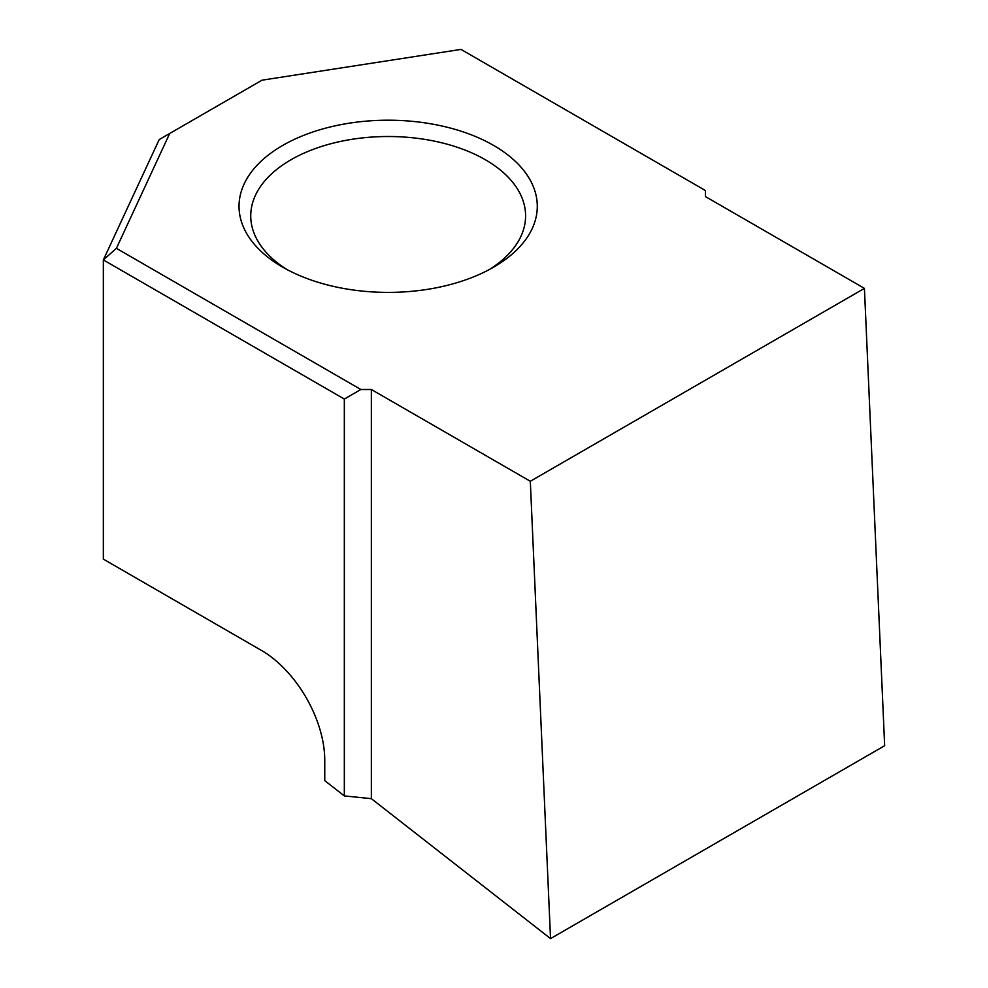<?xml version="1.0" encoding="UTF-8"?>
<svg xmlns="http://www.w3.org/2000/svg" width="988" height="988" viewBox="0 0 988 988"><rect width="100%" height="100%" fill="white"/><g stroke="black" fill="none" stroke-linecap="round" stroke-linejoin="round"><path stroke-width="1.48" d="M489.307 269.576A137.431 79.336 0 0 0 525.591 215.853A137.431 79.336 0 0 0 485.343 159.747A137.431 79.336 0 0 0 290.991 159.747A137.431 79.336 0 0 0 250.742 215.853A137.431 79.336 0 0 0 287.026 269.576M282.716 267.18L282.716 267.18A149.126 86.092 180 0 1 282.716 145.421A149.126 86.092 180 0 1 493.605 145.421A149.126 86.092 180 0 1 493.605 267.18A149.126 86.092 180 0 1 282.716 267.18M371.352 798.662L550.538 938.6L530.309 481.267L371.352 389.494L371.352 798.662L344.33 795.908L344.33 399.041L103.345 259.918L159.216 139.543L169.701 133.479L116.399 248.346L360.867 389.494L371.352 389.494M530.309 481.267L864.426 288.373L705.469 196.6L705.469 190.548L460.988 49.4L262.03 80.176L169.701 133.479M360.867 389.494L344.33 399.041M344.33 795.908L324.756 780.631L324.756 760.18A89.673 51.771 60 0 0 261.351 650.363L103.345 559.134L103.345 259.918L116.399 248.346M864.426 288.373L884.655 745.705L550.538 938.6"/></g></svg>
